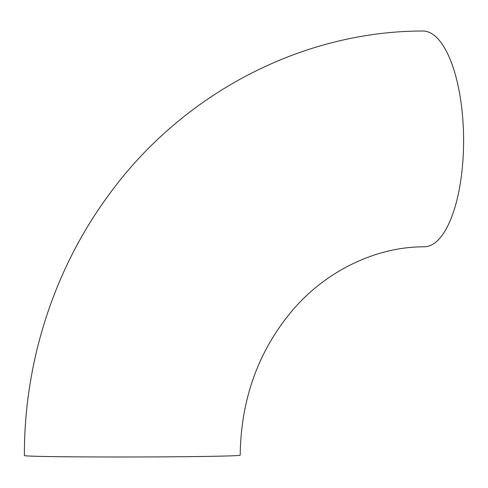 <?xml version="1.0" encoding="UTF-8"?>
<svg xmlns="http://www.w3.org/2000/svg" width="488" height="488" viewBox="0 0 488 488"><rect width="100%" height="100%" fill="white"/><g stroke="black" fill="none" stroke-linecap="round" stroke-linejoin="round"><path stroke-width="0.73" d="M240.194 455.188A107.897 1.61 179.9 0 1 132.297 456.988A107.897 1.61 179.9 0 1 24.4 455.566C24.04 362.651 53.796 269.827 108.043 195.938C181.139 94.526 300.681 31.153 422.736 31.012A107.897 40.034 -90.4 0 1 463.6 138.598A107.897 40.034 -90.4 0 1 424.395 246.8C374.705 246.593 323.251 272.377 290 313.345C257.53 353.214 240.932 400.495 240.194 455.188"/></g></svg>
